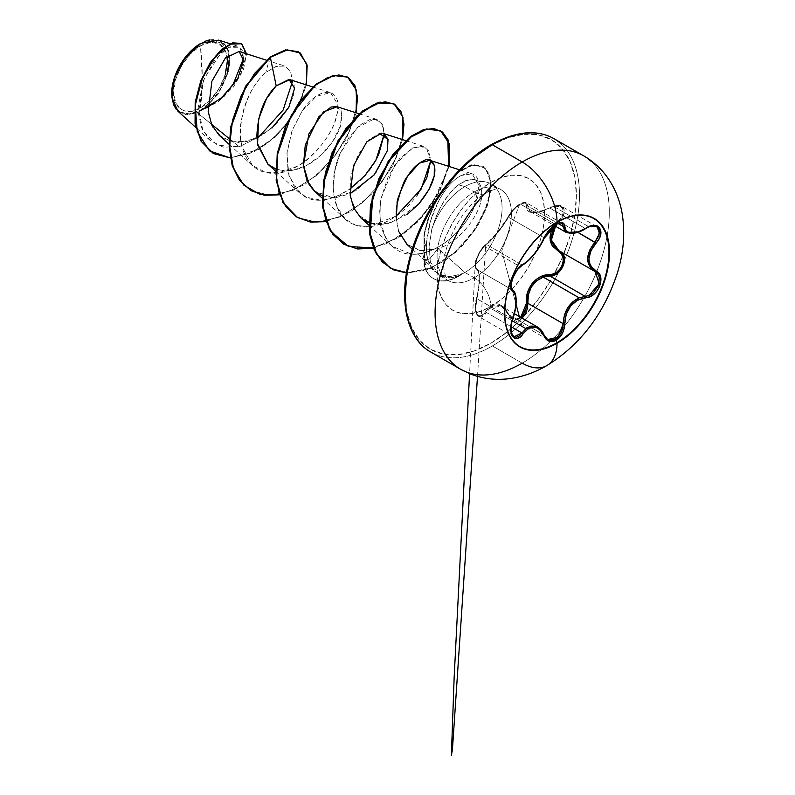 <?xml version="1.0" encoding="UTF-8"?>
<svg xmlns="http://www.w3.org/2000/svg" width="795" height="795" viewBox="0 0 795 795"><rect width="100%" height="100%" fill="white"/><g stroke="black" fill="none" stroke-linecap="round" stroke-linejoin="round"><path stroke-width="0.6" stroke-dasharray="3.98 2.98" d="M598.287 221.934A73.915 42.672 120 0 0 556.699 222.143A73.915 42.672 -60 0 1 593.825 218.585M579.167 297.857L589.065 295.511M537.549 327.043L540.501 329.448L543.869 334.924L508.492 314.492L504.587 308.738L499.717 305.379L494.619 305.091L489.988 307.923L512.228 320.763L489.988 307.923L486.56 312.534L478.799 316.589L475.579 309.662L476.871 298.741C480.389 282.732 480.389 272.973 476.871 269.465L512.01 289.758L476.871 269.465C472.777 268.611 478.043 251.737 484.523 246.142L480.081 251.985L476.622 259.607L475.49 266.226L476.871 269.465A1.103 1.053 114.5 0 1 476.424 268.134L475.519 266.951L475.281 264.566L475.778 261.227L481.064 249.65L496.925 233.064L513.282 209.572L519.682 204.236L524.849 202.894L526.171 203.937L526.509 208.558L527.482 210.605L529.4 211.997L532.253 212.662L540.193 211.748L553.38 206.372L557.076 205.776L560.187 206.332L562.343 208.042L563.277 210.715L562.88 214.004L561.21 217.482L554.344 225.571L558.497 220.772C568.634 211.569 561.041 200.827 549.504 207.992L585.2 228.433L588.747 226.694L553.489 206.342L549.812 208.002L553.489 206.342L561.846 206.402L564.45 212.961L559.511 221.775L558.497 220.772L559.511 221.775L555.526 226.257M508.492 217.214L543.869 237.645L539.586 245.903L533.783 254.092L527.572 260.849L521.937 264.934L486.56 244.502L484.523 246.142L519.771 266.494C512.944 271.92 507.767 288.665 512.258 289.897L514.941 293.415L515.866 300.291L514.941 309.454L512.258 319.173C517.048 303.839 517.048 294.08 512.258 289.897L510.629 286.488L511.662 279.81L515.15 272.238L519.771 266.494L484.523 246.142L486.56 244.502C491.767 240.895 503.076 226.843 508.492 217.214L543.869 237.645L548.699 230.113L555.427 224.299L520.397 204.077L513.55 209.86L508.492 217.214C511.265 211.808 515.24 207.425 520.397 204.077L526.628 202.904L529.987 211.51L538.225 212.136L549.504 207.992C534.359 214.849 526.668 214.153 526.429 205.935A1.103 0.924 -173 0 1 527.86 206.044A1.103 0.924 7 0 0 526.429 205.935C526.568 202.467 524.312 201.9 519.682 204.236L501.754 250.773L519.682 204.236C514.892 207.336 511.145 211.361 508.462 216.3A1.103 0.646 27.7 0 0 508.492 217.214A1.103 0.646 -152.3 0 1 508.462 216.3C502.947 226.456 491.022 241.273 485.407 244.979A1.103 0.944 56.8 0 1 486.56 244.502A1.103 0.944 -123.2 0 0 485.407 244.979C479.673 247.792 472.121 267.299 476.424 268.134A1.103 1.053 -65.5 0 0 476.871 269.465L512.487 290.016M547.417 339.376L543.869 334.924L508.492 314.492L510.658 317.752L513.56 319.739L520.417 319.014L521.878 318L512.546 319.252L508.492 314.492A1.103 0.527 154.6 0 1 508.253 314.323A1.103 0.527 154.6 0 1 508.462 313.757C511.145 318.855 514.882 320.266 519.682 318.01L520.705 317.324L519.682 318.01L519.274 316.499L519.682 318.01L513.282 318.656L510.529 316.798L503.354 306.761L500.244 304.684L496.954 303.769L493.705 304.088L490.654 305.618L483.34 314.373L481.064 315.784L478.868 315.734L477.02 314.204L475.778 311.352L475.519 303.233L478.58 288.426L479.286 278.608L478.58 271.463L476.424 268.134C480.24 271.96 480.24 282.215 476.424 298.91L476.424 298.91C472.121 311.461 479.693 322.223 485.407 311.7A1.103 0.606 -149.6 0 0 486.56 312.534A1.103 0.606 30.4 0 1 485.407 311.7C493.178 300.619 500.86 301.315 508.462 313.757A1.103 0.527 -25.4 0 0 508.253 314.323A1.103 0.527 -25.4 0 0 508.492 314.492L501.367 306.154L489.988 307.923L486.56 312.534L511.046 326.675L486.56 312.534L484.244 315.396L481.72 316.897L478.799 316.589C477.636 316.132 476.593 314.482 475.658 311.66C474.824 307.585 475.052 303.293 476.344 298.791C481.174 281.857 478.461 267.239 477.07 269.565M516.034 304.326L512.169 289.837L516.034 304.326M510.966 285.335L501.754 250.773L510.966 285.335M452.892 363.514A123.185 71.123 120 0 0 522.196 363.156A49.28 28.451 -120 0 0 546.831 365.601M225.293 74.372L219.47 87.798L210.755 99.544L200.479 107.842L202.218 77.84L200.479 45.812C186.825 52.361 172.376 78.129 173.618 92.339C172.376 107.981 186.825 117.064 200.479 107.842A37.981 21.932 120 0 0 227.33 61.324A37.981 21.932 120 0 0 200.479 45.812A293.305 169.345 60 0 1 202.218 77.84A293.305 169.345 60 0 1 200.479 107.842L190.194 111.419L181.479 109.72L175.665 103.022L173.618 92.339L175.665 79.291L181.479 65.866L190.194 54.11L200.479 45.812L210.755 42.244L219.47 43.934L225.293 50.632L226.972 56.455M177.842 111.121L186.447 114.778L197.259 112.711L211.48 124.229L197.259 112.711L200.728 110.515L197.259 112.711L186.636 114.788L176.242 109.422M173.36 104.244L172.525 101.522M171.68 93.939L171.68 93.452A40.724 23.512 120 0 0 200.479 110.078A40.724 23.512 120 0 0 229.268 60.201A40.724 23.512 120 0 0 200.479 43.576L211.49 39.75L220.831 41.569L227.072 48.743L229.268 60.201M424.043 265.232L427.76 259.866L430.701 266.931L438.492 274.345L449.354 276.68L462.143 274.096A50.274 29.027 -60 0 1 458.804 276.203L458.417 275.984A50.274 29.027 120 0 0 462.054 273.669L450.447 276.63L440.241 275.149L432.967 270.012L427.76 259.866C426.398 254.648 426.031 248.507 426.657 241.442L422.731 253.655L424.242 260.045C426.398 260.74 428.286 260.273 429.906 258.633L438.015 248.567L464.906 272.417A52.559 30.349 -60 0 1 461.955 273.987L462.054 273.669A50.274 29.027 -60 0 1 458.417 275.984A50.274 29.027 -60 0 1 424.043 265.232L430.473 262.042L439.844 275.726L449.344 277.942C453.935 277.425 457.135 276.66 458.953 275.627L458.804 276.203A50.274 29.027 120 0 0 462.143 274.096L458.953 275.627L461.955 273.987A52.559 30.349 120 0 0 464.906 272.417L438.015 248.567L429.837 258.683L423.983 259.836L422.751 253.496L426.657 241.442L430.552 220.93L438.651 200.976C445.607 188.157 453.15 179.64 461.279 175.437L472.011 173.787L479.097 185.434L473.691 208.28C463.167 232.18 434.458 256.05 411.572 254.201L392.253 246.41L388.904 242.843C382.773 232.468 379.99 225.889 380.557 223.097L379.702 211.013L381.073 198.303L388.288 176.351L399.686 158.543L412.436 147.959L423.427 146.28L428.952 151.169L430.771 160.699L426.368 147.89L412.844 147.761L394.559 165.3L381.073 198.303L380.229 203.6L380.02 219.181L385.158 237.119C392.253 248.577 401.058 254.271 411.572 254.201C423.606 254.45 435.541 250.018 447.356 240.935C458.596 232.18 467.371 221.298 473.691 208.28C479.137 195.908 480.518 186.328 477.835 179.521C475.321 173.161 469.805 171.799 461.279 175.437C453.09 179.72 445.548 188.226 438.651 200.976C431.804 214.292 427.809 227.777 426.657 241.442L426.468 251.389L427.76 259.866L424.043 265.232L424.003 234.237L427.829 219.4L436.445 198.869L427.829 219.4L424.003 234.237L424.043 265.232A50.274 29.027 120 0 0 433.394 278.538A50.274 29.027 120 0 0 458.417 275.984M423.079 346.302A123.185 71.123 120 0 0 492.383 345.944L522.196 363.156L492.383 345.944A123.185 71.123 -60 0 1 423.079 346.302M490.833 145.674A120.989 69.851 120 0 0 405.281 293.862A120.989 69.851 120 0 0 490.833 343.251L507.518 331.714L523.567 316.827L538.364 299.159L551.323 279.393L561.966 258.276L569.866 236.632L574.735 215.296L576.385 195.073L574.735 176.748L569.866 161.027L561.966 148.516L551.323 139.681L538.364 134.882L523.567 134.295L507.518 137.942L490.833 145.674A120.989 69.851 120 0 1 576.385 195.073A120.989 69.851 120 0 1 490.833 343.251L474.138 350.993L458.089 354.63L443.302 354.043L430.334 349.243L419.7 340.419L411.79 327.898L406.921 312.177L405.281 293.862M474.237 191.973A23.462 13.545 -120 0 0 485.974 193.135A23.462 13.545 -120 0 0 490.833 182.393A23.462 13.545 60 0 1 485.974 193.135A23.462 13.545 60 0 1 474.237 191.973A52.559 30.349 -60 0 1 503.811 191.814A52.559 30.349 -60 0 1 507.538 234.714A52.559 30.349 -60 0 1 474.237 277.803A23.462 13.545 60 0 1 490.833 306.542A76.022 43.894 120 0 0 544.585 213.428A76.022 43.894 120 0 0 490.833 182.393A76.022 43.894 120 0 0 437.071 275.497A76.022 43.894 120 0 0 490.833 306.542A23.462 13.545 -120 0 0 474.237 277.803A52.559 30.349 -60 0 1 444.663 277.952A52.559 30.349 -60 0 1 440.937 235.062A52.559 30.349 -60 0 1 474.237 191.973L464.906 186.587A52.559 30.349 -60 0 1 486.013 181.985A52.559 30.349 -60 0 1 500.393 221.775A52.559 30.349 -60 0 1 464.906 272.417L474.237 277.803A52.559 30.349 -60 0 1 444.663 277.952A52.559 30.349 -60 0 1 440.937 235.062A52.559 30.349 -60 0 1 474.237 191.973A52.559 30.349 -60 0 1 503.811 191.814A52.559 30.349 -60 0 1 507.538 234.714A52.559 30.349 -60 0 1 474.237 277.803M432.967 270.012L424.242 260.045M480.746 201.751L481.899 190.889M473.582 179.461L465.343 180.733L458.457 184.857L464.906 186.587A52.559 30.349 120 0 0 431.814 229.059L429.081 246.838L430.473 262.042L429.24 254.768L429.111 246.241L431.814 229.059A52.559 30.349 -60 0 1 464.906 186.587L458.457 184.857C454.79 186.974 449.602 193.076 442.904 203.182L436.574 215.644L431.814 229.059C440.072 202.934 448.499 193.612 458.457 184.857C474.327 175.119 482.098 178.915 481.77 196.256C480.25 215.147 459.182 242.564 438.015 248.567M209.81 39.82L224.766 43.964L229.338 53.444L229.417 67.187L217.79 94.595L202.983 109.312L207.863 107.146L202.983 109.312L224.24 96.364L239.961 76.131L246.162 55.879L241.322 43.556L246.162 55.879L239.961 76.131L224.24 96.364L201.026 110.376L218.337 101.74L233.452 86.973L243.489 69.553L246.53 53.831L243.489 69.553L233.452 86.973L218.337 101.74L200.728 110.515L207.873 107.504M219.201 135.319L231.762 141.768L247.007 141.45L262.857 134.752L277.087 123.195L287.79 109.144L293.643 95.45L294.21 84.886L289.956 79.679M275.686 169.037L284.888 170.985C317.414 170.816 339.634 135.22 341.105 123.305C342.059 111.936 341.085 106.58 338.173 107.236M322.144 195.858L335.44 197.746L350.019 193.831M383.359 133.481L381.511 133.162M368.9 222.799L381.004 224.627L394.27 221.596L418.876 203.808M396.655 207.326L396.317 210.914M396.218 218.158L398.673 231.415L396.218 218.158M406.881 244.294L420.694 250.693L437.419 248.746L420.068 250.604L407.279 244.651M396.158 216.061L368.612 226.774L355.941 225.353L345.428 219.251L337 206.998L333.324 190.581L334.516 171.998L340.051 153.524L349.671 136.233L360.205 124.924L369.685 119.648L376.969 119.459L382.812 125.004L384.323 133.888M378.45 155.373C365.462 184.996 325.93 210.645 303.839 196.007L298.97 192.43L288.923 175.576L286.965 153.365L292.123 130.45L302.13 110.952L316.022 96.404L330.511 92.637L337.796 104.334C338.591 133.262 307.933 162.12 296.962 166.354L279.075 172.754L265.967 172.495L252.512 165.599L241.839 146.449C234.853 102.038 262.082 75.237 265.838 72.494L275.945 66.442L284.58 65.985L290.523 71.212L292.51 81.378L290.563 71.302L284.739 66.045L276.044 66.402L265.838 72.494C253.217 83.296 244.84 100.568 240.716 124.318C237.178 150.136 250.127 174.89 274.841 173.191C301.315 173.717 336.076 136.223 337.706 109.68C340.667 87.977 319.898 84.767 302.13 110.952L292.043 130.648L287.055 152.302L288.068 172.267L294.786 187.759L306.035 197.16L320.117 200.042L335.232 196.981L349.75 189.2M243.528 58.313L239.802 47.283L228.94 47.253L215.018 59.367L203.182 81.209L198.184 107.355L202.944 130.867L217.582 145.336L239.285 146.757L258.673 137.108L239.285 146.757L229.367 138.718L239.285 146.757L223.147 147.135L210.059 140.427L201.98 128.78L198.372 113.357L204.047 78.914L220.901 52.897L230.023 46.796L237.586 46.13L242.177 50.274L243.528 58.303M200.897 110.396L203.48 109.253L219.062 92.737L228.751 70.626L228.622 50.761L218.744 40.108M207.873 107.404L208.429 113.228L211.937 125.242M212.901 127.17L223.514 138.529L238.5 142.464L255.543 138.598L271.89 128.124M306.343 84.916L295.909 110.942L277.236 135.1L253.923 151.974L230.361 157.947L258.882 149.311L275.14 137.108L289.31 121.088L300.043 103.022L306.343 84.916M298.363 51.685L306.075 62.437L306.8 80.076L300.272 101.472L287.303 123.046L269.644 141.321L249.69 153.485L230.073 157.718L213.269 153.475L230.113 157.718L249.779 153.455L269.763 141.222L287.432 122.867L300.371 101.233L306.84 79.818L306.015 62.219L298.175 51.576M269.962 57.081L265.838 72.494L269.962 57.081M464.906 272.417A52.559 30.349 120 0 0 498.207 229.328A52.559 30.349 120 0 0 494.48 186.428A52.559 30.349 120 0 0 464.906 186.587M474.138 157.211L458.089 172.098M411.79 252.293L406.921 273.639M490.833 182.393L501.317 177.533L511.404 175.238L520.695 175.606L528.844 178.627L535.532 184.172L540.501 192.032L543.551 201.91L544.585 213.428L543.551 226.138L540.501 239.543L535.532 253.148L528.844 266.414L520.695 278.836L511.404 289.937L501.317 299.288L490.833 306.542L480.339 311.401L470.262 313.687L460.961 313.319L452.822 310.308L446.134 304.753L441.165 296.893L438.105 287.015L437.071 275.497L438.105 262.797L441.165 249.382L446.134 235.787L452.822 222.52L460.961 210.099L470.262 198.989L480.339 189.637L490.833 182.393M561.697 144.422A123.185 71.123 -60 0 1 570.432 244.959A123.185 71.123 -60 0 1 492.383 345.944A123.185 71.123 120 0 0 570.432 244.959A123.185 71.123 120 0 0 561.697 144.422M591.51 161.633A123.185 71.123 -60 0 1 600.245 262.171A123.185 71.123 -60 0 1 522.196 363.156A123.185 71.123 120 0 0 600.245 262.171A123.185 71.123 120 0 0 591.51 161.633M407.457 214.193L388.944 223.355L371.116 223.544L357.462 214.183L350.446 197.061L350.893 175.884L357.77 155.393L368.433 140.129L379.324 133.351M388.099 139.513L387.473 150.454L376.303 172.306L356.071 190.651L333.294 197.846L314.661 191.277M337.159 106.739L341.81 113.546L340.25 126.316L332.757 141.43L320.773 155.423L306.383 165.648L291.695 170.617L278.528 170.001L268.124 164.386M279.462 194.835L304.694 184.589L328.166 164.704L346.193 139.115L356.1 112.791L346.193 139.115L328.166 164.704L304.694 184.589L279.462 194.835M325.92 221.656L351.151 211.41L374.624 191.525L392.66 165.946L402.558 139.622L392.66 165.946L374.624 191.525L351.151 211.41L325.92 221.656M373.521 248.249L398.474 237.685L421.569 217.8L439.277 192.45L449.016 166.443L432.102 204.345L417.693 221.934L400.73 236.195L373.521 248.249M455.078 174.701L470.392 165.4L483.171 166.254L489.66 174.522L491.191 188.574L487.116 206.611L477.497 226.317L463.068 245.128L445.18 260.512L425.633 270.31L406.493 272.993L431.079 268.263L455.376 252.581L475.321 229.695L487.802 204.613L491.25 182.661L485.904 168.371L473.711 164.664L457.89 172.316M437.012 198.75L428.296 219.35L424.431 234.267L424.431 265.46L424.838 232.19L429.32 216.369L439.198 194.795M250.942 190.631L270.638 195.451L293.315 190.174L315.983 175.864L335.639 154.916L349.75 130.778L356.627 107.325L355.673 88.364L347.455 77.026L355.673 88.364L356.627 107.325L349.75 130.778L335.639 154.916L315.983 175.864L293.315 190.174L270.638 195.451L250.942 190.631M297.38 217.442L317.076 222.272L339.743 217.005L362.401 202.705L382.067 181.777L396.188 157.639L403.085 134.186L402.141 115.225L393.942 103.857L402.141 115.225L403.085 134.186L396.188 157.639L382.067 181.777L362.401 202.705L339.743 217.005L317.076 222.272L297.38 217.442M343.818 244.254L363.514 249.093L386.191 243.836L408.859 229.536L428.525 208.598L442.656 184.45L449.543 160.988L448.589 142.027L440.38 130.668M390.236 268.163L409.296 272.854L430.979 267.915L452.415 254.559L470.809 235.26L483.926 213.308L490.356 192.33L489.73 175.695L482.784 166.026L471.276 164.833L457.413 172.167L473.224 164.456L485.437 168.063L490.853 182.244L487.514 204.106L475.152 229.139L455.326 252.065L431.109 267.865L406.533 272.794M384.313 133.878L381.401 122.629L374.167 119.002L357.164 127.588L340.051 153.524C328.196 180.306 331.734 213.905 351.211 223.335C364.945 229.765 380.169 227.171 396.894 215.544C404.715 209.87 411.472 203.083 417.146 195.182M448.609 166.314L438.89 192.231L421.261 217.492L398.265 237.347L373.402 247.97M458.953 275.627L450.596 277.853L440.629 276.143L433.364 269.137L430.473 262.042L424.431 265.46A50.274 29.027 120 0 0 458.804 276.203A50.274 29.027 -60 0 1 433.782 278.757A50.274 29.027 -60 0 1 424.431 265.46M200.897 43.337L205.13 41.251M171.68 93.452L173.876 104.91L180.117 112.095L189.458 113.904L200.479 110.078L211.49 101.184L220.831 88.583L227.072 74.193M558.984 250.733L559.501 251.011A1.103 0.656 118.1 0 1 559.511 251.021L560.276 251.468L559.511 251.021A1.103 0.656 -61.9 0 0 559.491 251.011L559.809 251.18M559.014 250.743L594.948 271.483L559.799 251.18M554.334 228.016L559.511 221.775L577.816 232.339L559.511 221.775L563.854 215.216L564.142 209.095L561.846 206.402L557.047 205.547L553.489 206.342L588.747 226.694L595.276 225.999L596.787 226.575M477.507 376.393L485.725 244.572C492.224 239.772 502.172 227.34 508.273 216.478C512.02 210.466 512.427 209.771 518.429 204.921C524.442 201.026 525.634 202.755 526.628 202.904L527.86 206.044L557.931 223.405L527.86 206.044L528.337 209.85M541.912 211.261L548.669 208.588M549.812 208.002L585.2 228.433L576.882 232.398M569.627 233.422L566.189 232.408M526.032 202.655L520.397 204.077L555.427 224.299L558.289 223.047L561.707 223.156M522.653 264.924L522.653 264.924A1.103 0.914 63.4 0 1 521.937 264.934L519.771 266.494L521.937 264.934L486.56 244.502L490.495 241.064M499.995 229.825L507.985 218.128M511.016 332.28L510.609 328.315L512.258 319.173L476.871 298.741L478.6 290.503M479.395 276.133L478.689 271.979M513.739 336.762L511.036 332.35M512.755 319.202L476.871 298.741L475.48 308.013L477.308 315.178L478.799 316.589L513.799 336.792M521.937 332.966L525.902 328.653M559.511 251.021L594.928 271.473M578.223 231.941L589.125 226.555M544.128 238.013A1.103 0.606 22.8 0 0 543.869 237.645C546.483 232.041 550.339 227.589 555.427 224.299L558.269 223.047L561.787 223.206M522.126 264.993A1.103 0.914 -116.6 0 1 521.937 264.934C530.434 259.558 537.748 250.455 543.869 237.645A1.103 0.606 -157.2 0 1 544.148 238.252M511.016 332.231L512.258 319.173M544.118 335.46L543.869 334.924A1.103 0.596 157.4 0 1 544.128 335.142M519.92 346.6A73.915 42.672 -60 0 1 508.373 287.432A73.915 42.672 -60 0 1 556.699 222.143A73.915 42.672 120 0 0 509.873 282.732A73.915 42.672 120 0 0 515.11 343.062M547.705 339.554L512.546 319.252L508.253 314.323C506.186 310.239 503.891 307.516 501.367 306.154L514.444 313.707M512.119 289.827L476.752 269.406L475.271 266.951C475.917 265.639 471.872 260.69 485.725 244.572L483.43 246.579L478.799 253.307L475.241 263.781L469.577 373.66M439.844 275.726L447.963 280.406C446.74 280.625 445.468 277.167 444.137 270.032C440.112 251.359 461.488 205.408 485.974 193.135C491.101 189.448 500.771 188.167 500.522 189.369L491.191 183.983M473.86 179.511L485.735 181.926M266.265 60.132L284.58 65.985M229.208 144.412L252.512 165.599M312.723 86.953L330.511 92.637M275.666 171.233L298.97 192.43M359.181 113.784L376.969 119.459M322.114 198.054L345.418 219.251M405.639 140.606L423.427 146.28M368.94 225.214L392.253 246.41M459.639 169.832L472.011 173.787M412.277 249.193L423.983 259.836M210.059 140.427L195.809 127.468M237.586 46.13L230.182 43.765M596.886 226.635L561.846 206.402C561.459 204.613 557.345 205.07 549.514 207.763C538.583 213.06 536.377 212.195 533.008 212.345L529.987 211.51M529.997 211.51L554.304 225.551M561.737 223.176L526.628 202.904M546.344 233.949L545.201 235.857"/><path stroke-width="1.19" d="M593.825 218.585A73.915 42.672 -60 0 1 604.945 277.862A73.915 42.672 -60 0 1 556.699 342.844L557.047 343.043A73.915 42.672 -60 0 1 515.458 343.251A73.915 42.672 -60 0 1 510.211 282.931A73.915 42.672 -60 0 1 557.047 222.342A12318.783 7112.289 -120 0 0 557.037 222.103A74.213 42.841 -60 0 1 609.517 252.393A74.213 42.841 -60 0 1 557.037 343.281A74.213 42.841 120 0 0 609.517 252.393A74.213 42.841 120 0 0 557.037 222.103A74.213 42.841 120 0 0 504.567 312.982A74.213 42.841 120 0 0 557.037 343.281A12318.783 7112.289 -120 0 0 557.047 343.043A73.915 42.672 -60 0 1 504.775 312.862A73.915 42.672 -60 0 1 557.047 222.342A73.915 42.672 -60 0 1 609.308 252.512A73.915 42.672 -60 0 1 557.047 343.043A12318.783 7112.289 60 0 1 557.037 343.281A49.28 28.451 60 0 1 546.831 365.601A49.28 28.451 -120 0 0 557.037 343.281A74.213 42.841 -60 0 1 504.567 312.982A74.213 42.841 -60 0 1 557.037 222.103A12318.783 7112.289 60 0 1 557.047 222.342A73.915 42.672 -60 0 1 598.625 222.123A73.915 42.672 -60 0 1 603.872 282.454A73.915 42.672 -60 0 1 557.047 343.043L556.699 342.844A73.915 42.672 120 0 0 603.534 282.255A73.915 42.672 120 0 0 598.287 221.934M544.148 238.252A1.103 0.606 -157.2 0 1 544.128 238.291A1.103 0.606 -157.2 0 1 543.909 238.5C537.996 250.654 531.04 259.299 523.05 264.457C515.369 267.279 506.713 289.589 512.666 291.248C517.148 295.134 517.148 304.415 512.666 319.083C506.713 333.264 515.349 345.606 523.05 333.88C531.03 324.241 537.986 324.857 543.909 335.748C546.622 341.462 550.716 342.993 556.192 340.34L556.699 342.844L556.192 340.34L562.353 333.473L564.112 328.703L566.149 314.363L570.661 305.946L577.607 300.113L589.84 296.704L593.915 294.22L597.363 290.543L599.798 286.091L600.603 277.008L598.893 273.42L590.814 266.136L589.403 262.797L588.906 259.011L590.814 250.882L598.883 239.136L600.603 234.942L599.798 227.956L597.373 226.018L593.915 225.452L589.84 226.287L577.607 232.14L570.661 233.114L566.159 231.116L564.112 223.991L562.353 222.63L556.192 224.061C550.716 227.599 546.632 232.418 543.909 238.5A1.103 0.606 22.8 0 0 544.128 238.291A1.103 0.606 22.8 0 0 544.128 238.013M555.675 225.959L556.192 224.061L549.007 230.331L546.046 234.416L539.795 246.321L534.24 254.122L528.357 260.551L523.05 264.457A1.103 0.914 63.4 0 1 522.653 264.924A1.103 0.914 -116.6 0 0 523.05 264.457L517.456 269.575L512.586 278.29L510.778 286.786L511.304 289.688L512.666 291.248A1.103 1.024 -64.4 0 0 512.258 289.897L512.258 289.897A1.103 1.024 115.6 0 1 512.666 291.248L515.18 294.538L516.034 301.057L515.18 309.802L511.304 323.992L510.778 328.872L512.586 336.444L514.753 338.243L517.446 338.382L520.337 336.861L523.05 333.88A1.103 0.566 -144.8 0 0 521.937 332.966L519.463 335.748L516.82 337.179L513.739 336.762M525.902 328.653L530.891 326.049L535.969 326.318L537.609 327.083L525.902 328.653L512.228 320.763L525.902 328.653L521.937 332.966L511.046 326.675L521.937 332.966A1.103 0.566 35.2 0 1 523.05 333.88L528.347 328.593L531.259 327.292L534.24 327.013L537.132 327.808L539.785 329.607L543.909 335.748A1.103 0.596 -22.6 0 0 544.128 335.152A1.103 0.596 157.4 0 1 543.909 335.748L546.046 339.157L548.997 341.194L556.192 340.34C561.548 336.732 564.39 331.197 564.698 323.734C565.782 308.768 572.738 300.113 585.577 297.757C598.178 297.777 606.853 275.477 595.982 270.966A1.103 0.725 117.9 0 1 594.918 271.463L597.641 273.758L599.271 277.137L598.546 285.614L593.03 293.166L589.204 295.462L585.2 296.406L549.812 275.984L543.253 277.127L579.167 297.857L543.253 277.127C532.412 281.778 527.274 290.503 527.86 303.293L521.878 318L526.032 312.524L527.512 308.003L527.86 303.293L526.429 303.372L526.171 307.754L524.849 311.958L520.705 317.324L526.429 303.372L527.86 303.293L563.238 323.724L562.741 328.385L561.141 332.837L555.427 339.246L548.699 340.031L547.417 339.376M511.483 289.261L511.145 288.704M579.167 297.857L585.2 296.406A1.103 0.626 86 0 1 585.577 297.757A1.103 0.626 -94 0 0 585.2 296.406L549.812 275.984L553.946 275.12L557.891 272.904L563.526 265.371L564.132 256.815L562.383 253.396L559.511 251.021C570.254 255.424 562.085 276.481 549.812 275.984A1.103 0.557 88.6 0 1 549.504 274.663C561.061 275.229 568.624 255.722 558.497 251.508L550.2 240.408L554.354 225.581L550.587 233.303L549.981 237.765L550.577 242.018L552.296 245.844L561.21 253.744L562.87 256.954L563.277 260.81L562.353 264.914L560.197 268.76L557.086 271.87L553.38 273.897L540.222 276.958L535.969 279.641L532.282 283.298L529.42 287.77L527.492 292.769L526.429 303.372C524.561 288.943 536.536 274.116 549.504 274.663A1.103 0.557 -91.4 0 0 549.812 275.984L543.253 277.127L536.436 280.903L531.199 287.144L528.327 294.995L527.86 303.293L563.238 323.724L564.321 315.675L567.551 308.062L572.718 301.871L579.167 297.857C569.041 302.875 563.735 311.491 563.238 323.724L558.1 337.15L547.705 339.554L544.118 335.46M519.274 316.499L516.034 304.326L519.274 316.499M512.169 289.837L510.966 285.335L512.169 289.837M557.037 222.103A49.28 28.451 -120 0 0 522.196 161.991A123.185 71.123 120 0 0 444.147 262.976A123.185 71.123 120 0 0 452.892 363.514A123.185 71.123 -60 0 1 444.147 262.976A123.185 71.123 -60 0 1 522.196 161.991L492.383 144.779A123.185 71.123 120 0 0 414.334 245.764A123.185 71.123 120 0 0 423.079 346.302A123.185 71.123 -60 0 1 414.334 245.764A123.185 71.123 -60 0 1 492.383 144.779A2.196 1.272 -120 0 0 491.29 144.67A2.196 1.272 60 0 1 492.383 144.779A123.185 71.123 -60 0 1 561.697 144.422A123.185 71.123 120 0 0 492.383 144.779L522.196 161.991A123.185 71.123 -60 0 1 591.51 161.633A123.185 71.123 120 0 0 522.196 161.991A49.28 28.451 60 0 1 557.037 222.103M176.242 109.422L173.36 104.244M172.525 101.522L171.68 93.939L175.119 76.082L183.367 60.201L200.867 43.357L185.424 57.389L174.652 77.393L171.839 97.328L177.842 111.121L195.809 127.468M200.479 43.576A40.724 23.512 120 0 0 171.68 93.452L173.876 79.46L180.117 65.071L189.458 52.47L200.479 43.576M474.138 157.211L490.833 145.674A2.196 1.272 60 0 1 491.29 144.67C455.545 164.575 420.326 213.418 409.206 259.995C398.057 302.736 407.984 339.803 430.791 352.046L460.603 369.258L470.64 374.087C484.125 379.215 498.087 380.586 512.546 378.191C524.581 376.115 536.009 371.921 546.831 365.601A49.28 28.451 60 0 1 522.196 363.156A123.185 71.123 -60 0 1 452.892 363.514M200.897 110.396L222.352 97.576L237.864 78.298L243.588 60.46L239.176 51.476L225.452 57.946L211.887 81.289L208.201 111.578L211.848 125.053L219.201 135.319L229.208 144.412M312.723 86.953L289.956 79.679L276.193 85.83C264.039 97.984 257.6 114.897 256.865 136.561L257.898 145.415L267.845 164.128L275.686 169.037M338.173 107.236L336.901 106.659L331.098 107.027L318.944 116.656L305.27 145.107L303.422 165.42L309.235 184.838L314.303 190.949L322.144 195.858M350.019 193.831L374.346 174.761L387.473 150.454L388.01 139.105L383.359 133.481L405.639 140.606M381.511 133.162L366.783 141.868L353.487 165.767L350.168 195.153L353.725 208.012L360.761 217.77L368.9 222.799M396.317 210.914L396.218 218.158L397.192 203.56C401.177 188.226 404.585 179.213 407.418 176.52C407.298 177.116 413.082 165.529 423.695 160.779C432.937 154.548 445.458 171.501 418.876 203.808L428.952 189.637L434.229 175.983L434.348 165.499L429.817 160.302L419.313 163.184L407.418 176.52C399.726 192.489 396.317 201.503 397.192 203.56L396.655 207.326M407.279 244.651L398.673 231.415L406.881 244.294L412.277 249.193M417.146 195.182L426.726 178.09L430.771 160.699L421.141 189.13L396.158 216.061M384.323 133.888L378.45 155.373M292.51 81.378L283.109 110.048L258.683 137.108L283.109 110.048L292.51 81.378M229.367 138.718L211.48 124.229L229.367 138.718M243.528 58.303L232.955 84.856L221.576 97.656L207.863 107.146L221.567 97.666L232.955 84.856L243.528 58.313M230.182 43.765L218.744 40.108L200.897 43.337M211.937 125.242L212.901 127.17M271.89 128.124L288.794 107.375L294.607 88.215L288.992 79.46L276.193 85.83L270.35 57.3L287.323 49.896L300.401 53.056L307.168 65.597L306.343 84.916L306.88 64.216L298.552 51.794L285.981 50.115L269.962 57.081L285.604 49.886L298.363 51.685M230.361 157.947L209.492 150.861L197.239 131.702L195.212 105.318L202.407 78.079L215.574 56.187L230.202 44.152L241.7 43.765L246.53 53.831L241.521 43.665L232.945 43.119L221.954 49.638L210.615 62.815L201.135 81.199L195.58 102.406L195.441 123.523L201.473 141.48L213.467 153.584L230.361 157.947M213.269 153.475L201.085 141.252L195.053 123.295L195.192 102.177L200.757 80.971L210.228 62.596L221.567 49.409L232.557 42.9L241.133 43.437L232.796 42.831L221.775 49.23L210.367 62.388L200.817 80.822L195.192 102.128L195.063 123.354L201.155 141.381L213.269 153.475M298.552 51.794L285.604 49.886L269.962 57.081L245.516 86.327L230.769 126.743L229.258 147.174L232.19 165.549L239.494 180.395L250.942 190.631L239.623 180.554L232.249 165.738L229.268 147.363L230.749 126.892L245.476 86.397L270.35 57.3L254.639 73.369L241.322 95.33L232.478 120.532L229.606 145.902L233.432 168.341L243.797 185.136L259.717 194.298L279.462 194.835L264.357 195.252L251.131 190.74L239.881 180.614L232.577 165.777L229.646 147.403L231.156 126.962L245.903 86.546L270.35 57.3L276.193 85.83L266.464 98.709L258.613 119.151L257.58 143.726L268.124 164.386M458.089 172.098L443.302 189.767L430.334 209.542L419.7 230.649L411.79 252.293M406.921 273.639L405.281 293.862M418.876 203.808L407.457 214.193M379.324 133.351L388.099 139.513M314.661 191.277L306.8 180.137L303.432 165.499L308.828 134.027L323.525 111.837L337.159 106.739M356.1 112.791L357.521 97.397L354.809 85.303L348.369 77.582L338.899 74.949L327.321 77.721L314.741 85.78L291.358 115.146L277.495 154.498L276.103 174.284L278.886 192.132L285.803 206.68L296.446 216.866L310.12 221.964L325.92 221.656L310.805 222.073L297.569 217.552L283.427 202.944L276.58 180.644L277.624 153.783L285.952 126.196L299.864 101.83L316.798 84.141L333.731 75.555L347.654 77.135L356.538 90.342L356.1 112.791M402.558 139.622L403.969 124.159L401.227 112.035L394.727 104.334L385.168 101.77L373.511 104.662L360.87 112.88L337.478 142.593L323.813 182.194L322.601 202.01L325.602 219.798L332.757 234.197L343.649 244.154L357.551 248.934L373.521 248.249L357.77 248.964L344.006 244.363L329.875 229.745L323.028 207.425L324.082 180.554L332.429 152.968L346.352 128.611L363.285 110.932L380.219 102.366L394.131 103.976L402.995 117.183L402.558 139.622M449.016 166.443L448.191 140.029L442.527 132.109L434.01 128.701L423.417 130.112L411.651 136.343L388.656 161.435L372.726 197.478L370.142 234.495L374.524 249.928L382.405 261.933L393.296 269.753L406.493 272.993L390.425 268.273L376.691 254.201L369.864 232.508L370.778 206.054L379.324 178.796L393.247 154.836L410.061 137.515L426.816 129.158L440.579 130.778L449.453 143.984L449.016 166.443M457.89 172.316L437.012 198.75M347.455 77.026L333.344 75.336L316.41 83.912L299.477 101.611L285.564 125.978L277.236 153.554L276.193 180.415L283.04 202.725L297.38 217.442L283.129 202.864L276.203 180.525L277.226 153.574L285.594 125.898L299.576 101.472L316.579 83.783L333.552 75.287L347.455 77.026M373.402 247.97L348.448 246.46L330.412 231.087L322.392 204.683L325.374 172.436L337.974 140.765L356.806 115.961L377.148 102.883L393.744 103.748L379.831 102.148L362.898 110.714L345.964 128.392L332.042 152.749L323.694 180.336L322.641 207.207L329.488 229.517L343.818 244.254M440.38 130.668L426.428 128.939L409.673 137.287L392.859 154.618L378.937 178.567L370.391 205.835L369.476 232.279L376.303 253.973L390.236 268.163M457.413 172.167L436.445 198.869L457.413 172.167M439.198 194.795L455.078 174.701M349.75 189.2L364.865 175.635L375.826 160.361L384.313 133.878M406.533 272.794L393.247 269.684L382.256 261.953L374.286 250.028L369.804 234.614L372.259 197.567L388.149 161.405L411.174 136.184L422.97 129.903L433.593 128.472L442.129 131.881L447.814 139.821L448.609 166.314M205.13 41.251L209.81 39.82M227.072 74.193L229.268 60.201M226.972 56.455L227.33 61.324L225.293 74.372M558.497 251.508A1.103 0.656 118.1 0 1 559.481 251.001A1.103 0.656 -61.9 0 0 558.497 251.508M555.526 226.257L551.382 240.08L559.014 250.743M596.787 226.575L599.172 229.308L599.013 235.479L594.899 242.207L577.816 232.339L595.982 243.161C606.843 231.802 598.198 219.48 585.577 228.374L585.577 228.374C572.748 235.25 565.792 234.634 564.698 226.515A1.103 0.894 -179.5 0 1 563.238 226.466L557.931 223.405L563.238 226.466L566.229 232.438L564.857 231.325L563.238 226.466A1.103 0.894 0.5 0 0 564.698 226.515C564.39 222.173 561.548 221.358 556.192 224.061L556.58 222.61M576.882 232.398L569.627 233.422M561.707 223.156L563.238 226.466L562.751 224.16L561.141 222.928M554.334 228.016L551.511 234.952M551.621 241.263L554.065 246.42L558.627 250.514M594.928 271.473L589.542 266.385L587.584 258.912L589.542 250.365L594.899 242.207C585.279 254.718 585.279 264.467 594.899 271.453A1.103 0.725 -62.1 0 0 595.982 270.966C586.69 264.288 586.69 255.016 595.982 243.161L594.899 242.207L599.549 233.173L596.846 226.605M589.125 226.555L596.896 226.635C597.671 226.416 591.997 224.379 585.557 228.632C581.781 231.216 577.22 232.856 571.863 233.551L566.229 232.438L578.223 231.941M522.126 264.993A1.103 0.914 -116.6 0 0 522.653 264.924C517.764 267.885 513.987 273.848 511.324 282.791C510.4 291.546 512.169 288.814 512.119 289.827M521.937 332.966L513.838 336.822L511.016 332.231M512.258 319.173L512.755 319.202C515.528 311.163 516.601 303.809 515.985 297.131C515.389 293.007 514.236 290.642 512.507 290.026M544.128 335.152A1.103 0.596 -22.6 0 0 543.869 334.924L537.609 327.083C540.501 328.882 542.667 331.565 544.128 335.142A1.103 0.596 157.4 0 1 544.128 335.152L547.616 339.495M564.698 323.734L563.238 323.724L564.698 323.734M595.177 271.602L599.162 283.696L589.065 295.511M556.699 342.844A73.915 42.672 -60 0 1 519.92 346.6A73.915 42.672 120 0 0 556.699 342.844M514.444 313.707L537.549 327.043M239.176 51.476L266.265 60.132M267.845 164.128L275.666 171.233M336.901 106.659L359.181 113.784M314.303 190.949L322.114 198.054M360.761 217.77L368.94 225.214M429.817 160.302L459.639 169.832M491.29 144.67C515.915 131.086 536.804 129.088 553.976 138.678L583.788 155.89C596.151 163.134 605.81 173.181 612.776 186.03C617.208 194.328 620.279 203.212 621.998 212.682C625.327 232.269 623.757 252.462 617.288 273.241C603.793 314.124 580.31 344.911 546.831 365.601M469.577 373.66L454.134 677.837L451.381 755.25L452.405 749.923L477.507 376.393M594.918 271.463L559.501 251.011M554.304 225.551L566.189 232.408M546.344 233.949L555.993 224.339L559.561 222.948L561.737 223.176M511.95 289.708L512.487 290.016M512.755 319.202C510.966 324.042 510.539 328.723 511.483 333.244L513.799 336.792M545.201 235.857L544.128 238.301L549.921 229.407C552.227 226.734 562.393 218.168 544.128 238.301C539.726 248.795 529.152 261.684 522.653 264.924"/></g></svg>
